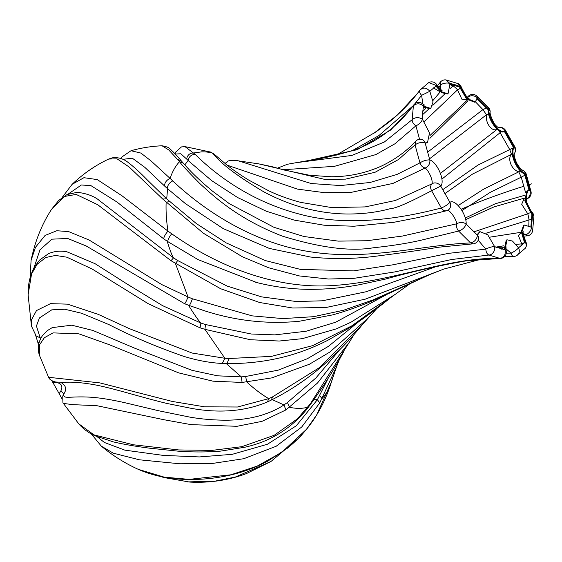<?xml version="1.0" encoding="UTF-8"?>
<svg xmlns="http://www.w3.org/2000/svg" width="562" height="562" viewBox="0 0 562 562"><rect width="100%" height="100%" fill="white"/><g stroke="black" fill="none" stroke-linecap="round" stroke-linejoin="round"><path stroke-width="0.84" d="M529.91 190.483L525.28 173.553C517.454 170.7 509.664 151.993 514.335 147.321L505.126 131.072C499.899 134.81 488.336 119.306 488.891 109.351L477.574 98.139L475.199 101.82L467.352 98.652L460.411 86.759C456.316 84.988 452.846 83.928 450.014 83.569L448.076 93.615L442.575 92.344L436.505 85.572L429.825 91.29L433.028 102.01L430.745 108.417L423.6 106.134C422.835 109.899 422.434 114.255 422.413 119.207L429.516 132.983L427.492 142.579L425.139 142.931A6.154 5.241 -83.3 0 0 420.966 139.264A6.154 6.154 0 0 0 415.754 141.167L415.037 144.884C418.212 142.629 421.584 141.982 425.139 142.931L429.775 159.861C437.601 162.713 445.392 181.421 440.72 186.085A6.154 5.325 -143.9 0 0 431.841 183.915C433.435 181.505 429.249 171.059 425.16 168.017C422.631 167.357 420.896 165.642 419.954 162.861L397.053 174.424L369.986 182.495L340.474 185.551L311.165 183.535L238.4 160.865C237.023 160.058 228.685 160.051 227.926 161.308L225.327 163.732M415.754 141.167C406.228 151.473 394.643 159.84 381.008 166.261C365.138 173.286 348.524 176.777 331.166 176.735L309.557 175.274L284.239 170.04L272.12 166.696L258.878 163.9L324.688 179.376L345.595 179.123L375.051 172.281L398.549 159.496L415.037 144.884L419.954 162.861C423.2 160.83 426.467 159.833 429.775 159.861A6.154 4.721 115.5 0 1 425.16 168.017L393 183.402L351.376 192.323L324.59 192.689L297.446 189.106L227.125 165.151M530.472 212.815A5.22 2.283 -41.1 0 0 527.76 213.806L473.759 231.909M465.631 219.658L494.146 206.837L524.374 198.14L521.691 204.245L527.76 213.806A5.22 0.71 -101.8 0 1 528.982 219.981L486.039 233.223M524.416 195.372L495.333 203.753L465.224 218.035M520.574 171.059A5.22 3.997 -64.5 0 0 518.789 171.839L483.587 189.155L458.213 205.523M512.326 153.995A5.22 4.517 36.1 0 1 511.518 154.332C507.205 158.449 511.329 169.794 518.789 171.839L521.234 177.192L524.95 175.196M461.978 210.511L490.443 192.232L521.234 177.192L525.512 192.33M514.335 147.321A6.154 5.325 36.1 0 1 514.469 153.321A6.154 6.154 0 0 0 514.933 146.991L509.713 149.583L511.518 154.332L472.431 174.15L444.788 193.714M498.072 129.991L500.018 132.477L509.713 149.583L477.96 165.073L442.624 189.759M497.201 129.295L440.482 173.342M441.915 179.088L501.416 131.677M497.265 129.246C491.68 132.309 485.083 122.502 486.474 114.753L429.459 158.891M486.509 107.925L482.934 109.618L486.474 114.753A5.22 3.372 -0.7 0 0 488.54 113.433M475.347 101.743L482.934 109.618L427.464 152.295M429.909 138.308L468.083 100.802M429.93 135.554L467.514 99.931L461.845 99.158L457.545 89.843L424.275 121.568M453.927 84.974L452.951 85.831A5.22 1.04 -135.6 0 1 457.545 89.843A5.22 1.335 -18.8 0 0 460.081 88.304M450.211 84.686L452.951 85.831L450.471 88.332M444.612 94.128L432.831 105.305M428.68 109.14L422.54 114.725M432.873 100.57L440.215 91.887L433.225 87.763M524.437 242.559L521.782 243.894L515.972 244.344M503.826 245.791L495.754 247.14M521.136 232.296L518.508 235.801L521.782 243.894A5.22 1.489 -93.4 0 1 521.859 245.355M501.571 249.135L503.552 247.132L496.351 247.392M528.8 225.453L528.982 219.981A5.22 3.428 0 0 0 531.778 218.822M523.707 236.096L526.952 235.864A6.154 6.154 0 0 0 532.6 230.919L531.455 227.273A6.154 3.751 130.1 0 1 525.856 234.74L526.966 235.864M523.285 233.539L525.856 234.74L523.461 234.909M387.134 294.284L335.683 322.216L306.093 331.243L274.86 334.875L251.242 334.004L205.509 324.534L204.912 329.318L250.371 339.736L279.244 341.029L302.173 338.682L336.16 328.911L351.004 322.195L395.128 294.411L410.253 283.494M531.462 227.273L532.643 214.199A6.154 4.039 0 0 1 533.9 216.651L533.9 216.651A6.154 4.039 0 0 1 533.9 216.658A6.154 6.154 0 0 0 532.383 212.605C525.603 204.224 526.067 197.1 526.461 197.817M526.327 198.948A6.154 6.154 0 0 0 531.034 191.642L529.917 190.483L527.563 190.834L525.54 200.423L532.643 214.199L531.891 214.572L530.872 226.802M527.563 190.834L526.819 191.206L524.789 200.796L531.891 214.572M532.643 214.199A6.154 2.698 -41.1 0 0 532.383 212.605M529.917 190.483A6.154 5.241 96.7 0 1 526.327 198.822M395.128 294.411L351.707 325.904L312.627 345.644L271.488 356.371L229.275 358.5L224.898 358.268L222.278 363.452L226.837 363.551M226.219 363.544L241.288 376.87L245.671 376.491L278.246 370.133L307.393 358.689L328.489 346.318L358.837 321.597M41.026 337.938L40.19 337.874A4.278 1.286 -88.6 0 1 40.619 338.703M222.278 363.452C210.069 362.876 197.129 360.481 183.451 356.252C156.306 346.775 131.522 336.252 109.105 324.674L81.588 313.245L64.834 309.248L51.76 309.852L39.438 317.959L36.432 326.009L40.19 337.874L36.158 335.957L31.458 326.101L28.1 294.79L31.556 274.017L37.169 264.245L45.81 257.494L55.526 255.436L66.808 257.185L92.196 269.05L148.059 303.606L200.037 327.829L204.912 329.318L224.898 358.268L192.099 353.041L129.112 328.538L98.245 314.362L67.51 304.147L50.503 303.642L36.502 310.568L31.493 319.841L31.458 326.093M367.892 318.415L361.844 325.272L319.602 367.506L272.451 396.955L268.713 398.641L237.494 407.007L204.519 406.811L172.379 401.465L99.888 382.898L48.585 377.292L39.495 355.437C37.148 348.531 38.202 341.851 42.663 335.388L47.243 330.681L52.259 327.604L71.803 325.194L92.969 330.477L135.273 348.426L191.986 370.323L217.557 375.823L241.288 376.87L242.096 382.441L271.769 377.896L309.318 364.288L329.894 352.023L368.279 317.994M39.003 342.932L37.893 342.602L38.539 345.159M35.624 335.275L37.893 342.602M39.495 355.437L39.621 344.703L44.335 337.755L53.053 332.887L78.891 333.835L108.845 344.534L178.8 372.915L212.97 381.177L242.096 382.441M514.933 146.991L505.428 130.229L504.381 131.445L513.591 147.694C508.919 152.365 516.703 171.073 524.536 173.925L525.28 173.553L526.229 174.065L531.034 191.642M524.536 173.925L529.165 190.855M525.28 173.553A6.154 4.721 -64.5 0 0 523.039 170.448L523.039 170.448C521.072 169.562 518.895 167.012 516.513 162.804C514.406 157.508 513.724 154.339 514.476 153.3L514.413 153.398M272.212 399.61L283.936 404.928L287.428 402.511L315.935 377.938L339.701 349.789M55.975 381.984L56.052 382.476L52.8 382.385L59.2 393.674L60.851 390.899C62.789 392.564 63.752 393.709 63.752 394.327L65.614 390.428L65.382 387.239L64.623 385.469L60.858 382.202M349.051 342.644L310.35 403.825L297.431 418.809L274.165 435.318L241.913 446.664L212.029 450.387L178.737 449.944L133.313 444.767L93.966 434.876L78.736 423.804L63.387 403.397L62.923 402.603L62.754 396.006L63.752 394.327C63.113 399.434 69.274 396.14 88.501 397.095C97.978 397.503 110.243 399.406 125.291 402.813L159.053 410.85L189.696 417.088C201.105 419.076 213.138 420.116 225.812 420.214C238.695 420.144 250.547 418.5 261.365 415.276C270.652 412.339 278.176 408.89 283.936 404.928L285.925 409.923L317.46 383.08L349.051 342.644L354.538 333.821M245.671 376.491L246.69 381.942C254.108 388.778 261.449 394.341 268.713 398.641L267.449 401.935M51.88 380.734L52.8 382.385M59.2 393.674L62.136 399.083M63.387 403.397L72.61 404.647L96.762 405.673L163.956 419.723L191.003 424.626L236.995 426.305L261.99 421.352L285.925 409.923M505.126 131.072A6.154 5.472 -115.6 0 0 498.431 127.651A6.154 6.154 0 0 1 505.428 130.229L505.428 130.222M476.829 98.512L488.146 109.723C487.591 119.678 499.154 135.182 504.381 131.445M488.146 109.723L488.898 109.351A6.154 3.983 -0.7 0 1 490.155 111.726A6.154 6.154 0 0 0 488.596 107.707L488.898 109.351M313.898 399.666L317.389 399.694L328.222 378.212M97.331 436.843L104.391 442.484L124.834 450.141L163.135 455.382L199.384 456.934L232.261 454.321L267.484 444.219L296.322 425.764L317.389 399.694L319.757 402.905L336.561 366.649L339.462 359.308M287.428 402.511L289.556 407.281C296.16 408.729 302.216 408.714 307.723 407.246L307.512 408.377C291.306 428.567 270.455 441.507 244.976 447.204L220.88 451.082C206.802 452.234 192.366 452.248 177.585 451.11L149.281 448.139C135.913 446.425 123.998 444.359 113.524 441.943L94.816 435.726C88.382 432.74 83.021 428.764 78.736 423.804L78.736 423.804M336.561 366.649L331.482 381.788L316.638 415.009L306.409 429.368L281.829 452.312L257.192 466.109L230.863 474.799L189.162 479.379L164.16 477.138L138.203 469.312C124.848 463.236 112.555 455.508 101.322 446.137L113.32 453.19L139.348 459.793L179.826 463.776L212.19 463.488L243.739 458.711L276.153 446.27L301.71 427.022L319.757 402.905M467.626 97.542L468.294 96.875A6.154 4.763 -167.7 0 1 477.574 98.139L476.695 95.926A6.154 6.154 0 0 0 468.294 96.264L467.893 97.774M460.411 86.759A6.154 1.574 -18.8 0 1 461.339 87.222A6.154 6.154 0 0 0 458.058 83.597L460.411 86.759L459.66 87.131L466.601 99.024L474.454 102.193L475.199 101.82M461.339 87.222L461.339 87.222C465.448 95.435 468.013 99.193 469.038 98.505M319.616 395.606L322.04 398.542C326.058 394.222 329.206 388.637 331.482 381.788L331.475 381.809C322.897 409.487 308.102 431.693 287.077 448.434L267.997 460.988C254.804 468.083 240.417 473.162 224.828 476.239C211.509 478.817 198.063 479.857 184.498 479.365C167.399 478.754 151.951 475.389 138.154 469.284L138.203 469.312M187.638 481.929L215.527 481.044L235.464 476.998L271.017 461.458L246.556 473.527C231.425 479.288 211.993 483.257 189.731 482.07L163.781 477.517L160.746 476.527M438.725 87.349L440.798 84.743A6.154 2.775 168.5 0 1 450.014 83.569L445.989 79.93A6.154 6.154 0 0 0 440.264 82.235L440.798 84.743L440.453 89.147M459.66 87.131L450.106 84.082M435.782 85.979L441.837 92.73L447.331 93.987L448.076 93.615M436.505 85.572A6.154 1.257 -32.7 0 0 436.786 84.693L436.786 84.693A6.154 6.154 0 0 0 428.75 82.572L436.505 85.572M428.743 82.579L420.011 90.046C419.147 91.444 419.681 93.208 421.619 95.336L429.825 91.29C426.523 87.524 423.249 87.11 420.011 90.046L417.116 93.819L397.369 115.041L373.709 133.412M423.439 106.984L430 108.789L430.752 108.417M414.833 103.801L421.619 95.336L422.849 104.026M423.6 106.134A6.154 3.751 -49.9 0 0 422.666 103.879L422.666 103.879A6.154 6.154 0 0 0 413.765 104.911L413.4 105.811C416.554 103.071 419.954 103.176 423.6 106.134M419.969 90.096L417.116 93.819M351.721 150.946L378.893 135.59L413.119 105.768M413.765 104.911C403.938 118.034 392.669 128.817 379.968 137.247C371.615 142.671 363.136 146.907 354.524 149.963C335.24 155.639 320.066 159.13 309.002 160.451L357.165 149.689L390.604 130.061L413.4 105.811L412.136 119.692C412.192 122.095 413.449 124.139 415.894 125.818L419.568 139.257M283.044 169.717L334.39 166.352L375.866 154.585L394.981 143.76L415.894 125.818A6.154 2.698 138.9 0 0 422.413 119.207C418.704 116.959 415.283 117.121 412.136 119.692L384.352 142.003L351.868 155.435L295.605 162.783L287.449 164.259L277.41 168.171M425.23 143.331L427.492 142.579M227.926 161.308L225.165 163.598M300.789 202.397L331.622 207.575L365.188 206.907L395.388 200.486L431.841 183.915C430.344 185.776 430.26 188.038 431.581 190.722L441.367 207.982C442.912 210.399 444.767 211.284 446.931 210.631C448.778 208.628 455.93 218.119 456.822 223.788C456.189 226.486 456.787 228.903 458.599 231.045C462.322 229.872 464.844 227.54 466.165 224.062A6.154 3.983 179.3 0 0 456.822 223.788L402.308 236.082L366.761 240.74L338.24 241.126L304.084 236.532L273.912 227.294L229.5 203.76L212.499 191.143C200.613 181.315 190.869 171.979 183.282 163.128L181.435 161.013L177.557 159.432L179.538 161.659C180.346 163.303 187.104 170.602 199.819 183.549C213.546 196.047 237.157 218.569 282.187 236.068C320.207 247.758 350.604 251.657 373.379 247.772C394.482 245.524 412.157 242.566 426.418 238.906L458.599 231.045L470.626 242.96L472.846 243.873M212.014 152.92C215.597 154.803 217.487 164.357 263.522 191.67C288.425 204.99 314.081 212.366 340.481 213.813C358.303 214.586 374.903 212.879 390.274 208.678C395.423 208.572 409.192 202.587 431.581 190.722L440.72 186.085L449.93 202.341C447.731 204.638 444.872 206.521 441.367 207.982C405.357 217.424 348.651 228.046 298.043 213.715C246.978 200.121 211.93 171.15 195.225 154.374L184.975 146.619L210.82 152.105L214.255 154.234M447.24 210.504L447.696 210.343A6.154 5.472 64.4 0 1 446.931 210.631L446.488 210.771A6.154 6.154 0 0 0 447.696 210.343L447.696 210.343A6.154 5.472 64.4 0 0 449.93 202.341C455.058 198.59 466.685 213.939 466.165 224.062L477.482 235.274C476.787 239.37 474.497 241.927 470.626 242.96C426.994 244.28 369.627 260.894 312.303 252.057C254.691 243.992 205.046 211.326 172.745 180.929L170.096 178.414C166.598 180.023 164.722 182.524 164.469 185.91L144.856 167.371L132.295 158.161L122.881 159.341M195.225 154.374C191.27 154.508 188.93 156.58 188.2 160.591L211.586 180.585L237.593 197.529L266.142 211.157L294.144 220.093L323.993 225.207L353.849 226.233L393.885 222.285L418.023 217.571L446.481 210.771M212.022 152.913C206.921 151.965 206.24 151.859 201.681 151.852L193.848 152.948C189.815 152.969 187.413 155 186.64 159.032L188.2 160.591L184.793 164.835M227.399 202.32L229.5 203.76M186.64 159.032L180.802 153.763L175.253 154.058M184.975 146.619L181.456 146.914L175.758 152.028L174.993 153.784M183.282 163.135L179.538 161.659C175.52 165.98 172.372 171.565 170.096 178.414L150.953 160.851L140.922 153.082L131.016 150.721C141.16 147.883 151.501 146.239 162.039 145.776L168.691 149.892L177.557 159.432M172.745 180.929C169.359 182.65 167.56 185.179 167.335 188.523L185.502 203.683L223.353 228.692L269.346 248.425L310.484 257.031C331.447 259.145 352.205 258.998 372.761 256.595C396.308 253.638 418.458 250.49 439.217 247.154L472.818 243.873A6.154 6.154 0 0 0 478.599 239.04A6.154 4.763 12.3 0 0 477.482 235.274L479.857 231.593L476.962 234.818M479.857 231.593L487.711 234.761L494.651 246.655A6.154 1.574 161.2 0 0 485.828 249.121C486.011 252.12 487.022 254.101 488.856 255.043L500.11 258.443A6.154 6.154 0 0 0 506.179 251.059L505.99 246.69M478.206 240.234L485.828 249.121L448.539 253.364L392.936 264.807L353.456 270.884L300.382 269.381L265.18 260.529L226.205 242.896L196.384 223.592L166.591 198.786C166.633 200.255 167.617 189.64 167.335 188.523L164.462 185.91M169.738 201.688L166.141 202.137C165.79 211.073 166.394 220.733 167.961 231.115L122.073 195.836L97.233 179.58L83.914 177.697L72.084 184.371C82.937 173.918 95.147 165.474 108.726 159.039L112.4 157.824C118.196 157.114 123.478 158.688 128.255 162.551C133.693 166.675 140.17 172.611 147.701 180.353L166.591 198.786L162.769 199.074L203.402 233.237L242.32 256.729L268.488 267.723L299.342 275.928L328.447 279.026L354.271 278.295L394.953 271.896L451.546 259.532L488.856 255.043A6.154 4.77 114.4 0 0 494.651 246.655L505.048 249.837C505.849 254.727 504.135 257.586 499.892 258.422C449.031 256.918 393.73 281.386 335.128 285.377C276.321 290.041 217.606 266.332 171.712 233.778L167.961 231.115C165.369 234.164 163.956 236.743 163.718 238.864L116.987 202.032L90.882 185.586L81.378 184.996L68.157 194.08M108.726 159.039L117.086 158.842L129.204 167.047L162.769 199.074M506.179 251.059A6.154 2.775 -11.5 0 0 505.048 249.837L506.98 239.791L506.236 240.171L504.198 249.704M506.98 239.791L512.481 241.063L518.55 247.835A6.154 1.257 147.3 0 1 511.097 253.125C511.806 255.71 512.853 256.764 514.237 256.293M505.856 248.748L511.097 253.125L506.243 253.16M171.712 233.778C169.26 236.897 167.919 239.489 167.701 241.555L198.028 259.602L256.848 282.567M163.718 238.864L167.694 241.555C167.258 241.484 167.834 243.669 169.429 248.109C171.206 253.413 172.576 256.665 173.539 257.853L177.718 260.543L227.048 286.058L261.625 296.884L296.392 301.534L322.314 300.803L366.213 291.734L436.92 266.304M98.75 200.072L173.539 257.853L170.996 260.705L220.641 288.728L259.609 302.504L292.711 308.011L326.079 307.491L365.131 299.209L443.847 269.058L430.302 274.368L373.105 299.897L343.691 310.21L313.54 316.687L282.897 318.598L252.226 315.872L192.401 298.787C190.996 302.728 189.928 304.962 189.183 305.489L202.643 310.126M72.084 184.371L62.115 197.529M99.474 200.529C93.882 196.103 86.45 193.363 77.177 192.302L66.92 194.621L58.708 200.437L51.634 209.233L64.384 196.475L76.165 194.431L97.746 204.744L170.996 260.705M516.513 255.731L525.21 248.334A6.154 5.346 37.7 0 0 525.238 242.124L518.55 247.835A6.154 5.472 62.3 0 1 516.513 255.731A6.154 6.154 0 0 1 513.605 256.441L504.521 256.616M531.455 227.273L524.311 224.997L522.035 231.403L525.238 242.124L518.529 247.807M524.311 224.99L523.559 225.369L521.283 231.776L524.486 242.496M525.238 242.124L525.856 241.836C523.426 235.281 522.597 231.93 523.362 231.776L522.323 232.865M33.839 268.186L39.972 249.83L51.887 239.173L67.686 238.464L86.155 245.959L184.61 303.726L189.183 305.489C188.165 304.653 189.106 306.416 192.014 310.779C195.941 316.877 198.899 320.965 200.887 323.038L205.509 324.534M200.037 327.829L200.887 323.038L162.439 305.58L126.843 283.873L95.034 263.669L66.927 251.797C60.485 250.561 54.366 251.172 48.557 253.631L39.572 260.073L34.837 266.395C30.123 274.741 27.882 284.203 28.1 294.79M30.067 277.951L31.1 260.311L35.476 247.322L45.093 235.429L56.804 230.743L68.627 231.586L89.077 240.002L161.772 284.583L188.024 296.954L175.435 263.501L177.718 260.543M184.61 303.726C185.348 303.157 186.486 300.902 188.024 296.954L192.401 298.787M461.163 209.205A262.096 93.074 -15.3 0 1 523.967 186.226M529.348 184.561A262.096 93.074 -15.3 0 1 531.624 183.872M229.275 358.5L226.865 363.551C245.355 363.79 263.641 361.766 281.71 357.481C297.481 353.638 312.816 347.927 327.716 340.34L348.482 328.44C359.462 321.562 372.817 311.875 388.546 299.384M272.451 396.955L271.376 400.032L267.491 401.921M60.851 390.899C63.127 386.136 61.532 383.326 56.052 382.476M310.35 403.825L310.168 404.823M211.389 152.4L210.82 152.105M422.807 111.445L425.701 108.424M521.325 232.261L489.741 237.178M532.6 230.919L533.9 216.651M376.877 308.468L367.955 318.345M526.229 174.058A6.154 6.154 0 0 0 523.039 170.448M361.837 325.279C349.318 340.769 334.516 355.718 317.425 370.133C302.735 382.097 287.386 392.065 271.369 400.032M267.498 401.914C245.264 411.307 219.967 413.47 191.593 408.405L166.696 403.411C136.952 396.161 109.098 386.832 89.969 384.008C81.862 382.764 75.168 382.146 69.892 382.16C57.823 382.244 55.617 382.153 54.486 381.717C51.254 380.657 49.287 379.181 48.585 377.292M498.705 127.764C498.663 128.15 494.581 124.743 493.689 122.572C490.886 116.798 489.706 113.18 490.155 111.726M343.452 352.1C334.46 368.988 323.368 386.558 310.175 404.809L307.512 408.377M101.329 446.144L91.29 433.913M488.596 107.707L476.695 95.926M468.294 96.264L467.317 97.254M332.852 377.207L331.475 381.809M270.989 461.472L299.602 437.384L303.234 433.119M458.058 83.597L445.989 79.93M442.118 90.278C441.795 90.707 440.018 88.845 436.786 84.693M440.264 82.235L437.489 85.733M424.549 105.087L422.666 103.879M376.133 131.789L335.992 155.302M225.137 163.584L226.191 162.446M214.333 154.304L213.096 153.264M301.92 202.685C289.767 199.524 278.717 195.576 268.776 190.834L248.32 179.861C239.187 174.15 231.916 169.085 226.507 164.673L214.234 154.213M228.481 203.072L229.401 203.697M392.641 222.482L394.412 222.194M162.039 145.776C166.759 146.633 169.457 147.736 170.145 149.085C173.131 151.677 176.897 155.653 181.428 161.006M131.016 150.721L122.235 156.749L120.795 158.498M500.096 258.443L466.179 260.859C440.032 265.348 413.021 271.446 385.153 279.159L360.017 284.583C342.272 288.025 324.365 289.599 306.297 289.311C288.952 288.896 271.889 286.494 255.106 282.117M99.2 200.353L99.671 200.662M481.318 259.159L443.79 269.079M525.21 248.334A6.154 6.154 0 0 0 525.856 241.836M430.344 274.347L382.792 296.251C366.494 303.831 349.852 310.027 332.852 314.846L299.054 321.302C265.545 324.45 232.577 320.452 200.149 309.318M51.648 209.212C41.89 224.14 35.041 241.168 31.107 260.297M417.137 93.798C409.572 103.415 400.664 112.498 390.428 121.041L376.147 131.782M309.072 160.437L295.605 162.783M258.871 163.9L238.407 160.865"/></g></svg>
